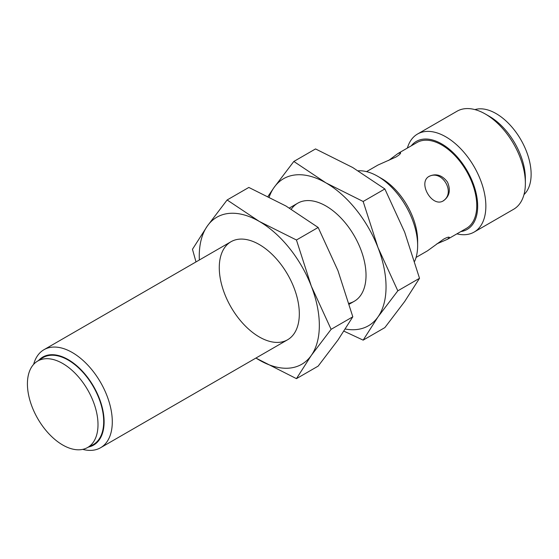 <?xml version="1.0" encoding="UTF-8"?>
<svg xmlns="http://www.w3.org/2000/svg" width="559" height="559" viewBox="0 0 559 559"><rect width="100%" height="100%" fill="white"/><g stroke="black" fill="none" stroke-linecap="round" stroke-linejoin="round"><path stroke-width="0.84" d="M436.803 243.878L447.493 239.28L449.401 237.4C448.919 236.771 446.962 237.365 443.532 239.189L427.481 250.837L416.078 257.419M428.781 176.588C441.987 169.097 456.102 192.722 443.175 200.863M62.713 444.999A49.912 28.816 -120 0 0 86.924 447.878A49.912 28.816 -120 0 0 87.665 389.84A49.912 28.816 -120 0 0 37.034 361.463A49.912 28.816 -120 0 0 30.305 401.683A49.912 28.816 -120 0 0 62.713 444.999M414.68 261.284A56.606 32.681 -120 0 0 417.636 245.548L417.636 240.824A50.813 29.341 -120 0 0 381.706 178.587L377.611 176.225A56.606 32.681 -120 0 0 358.27 170.809M366.55 171.634L377.954 165.052L396.065 156.981C399.357 154.92 400.852 153.522 400.551 152.789L397.966 153.501L416.979 142.524A49.527 28.593 60 0 1 441.743 144.977A49.527 28.593 60 0 1 474.095 188.621A49.527 28.593 60 0 1 466.506 228.31L447.493 239.28M397.966 153.501L388.645 160.461M443.532 200.723C449.541 196.286 450.868 190.074 447.5 182.101C442.267 175.184 436.223 173.22 429.382 176.211C417.161 182.248 432.177 208.283 443.532 200.723M523.986 194.602A49.527 28.593 -120 0 0 520.869 139.729A49.527 28.593 -120 0 0 474.912 109.599M456.899 233.858A56.606 32.681 -120 0 0 474.137 232.069L513.644 209.262A56.606 32.681 -120 0 0 525.369 183.345L525.369 178.621A50.813 29.341 -120 0 0 489.439 116.384L485.345 114.022A56.606 32.681 -120 0 0 457.045 111.22L417.531 134.034A56.606 32.681 -120 0 0 407.371 148.072M525.369 183.345A56.606 32.681 -120 0 0 485.345 114.022M474.137 232.069A56.606 32.681 -120 0 0 474.137 166.715A56.606 32.681 -120 0 0 417.531 134.034M460.819 231.587A50.813 29.341 -120 0 0 467.149 170.747A50.813 29.341 -120 0 0 411.291 145.801M417.636 245.548A56.606 32.681 -120 0 0 377.611 176.225M82.718 449.373A56.606 32.681 -120 0 0 100.571 447.745A56.606 32.681 -120 0 0 100.571 382.384A56.606 32.681 -120 0 0 43.972 349.703A56.606 32.681 -120 0 0 33.638 364.356M88.608 447.018A50.813 29.341 -120 0 0 93.591 386.423A50.813 29.341 -120 0 0 38.62 360.429M86.924 447.878L92.549 444.999A50.233 29.005 -120 0 0 93.297 386.59A50.233 29.005 -120 0 0 42.337 358.026L37.034 361.463M345.371 329.034A84.905 49.017 -120 0 0 377.996 316.918L397.819 290.82L377.996 247.588A84.905 49.017 -120 0 0 326.002 182.912L293.831 161.46L315.535 148.932L352.687 167.504L384.858 188.956L404.681 232.188L419.523 278.291L404.681 301.511L384.858 327.602L363.154 340.138L377.996 316.918A84.905 49.017 -120 0 0 377.996 247.588L363.154 201.485L384.858 188.956M293.831 161.46L274.008 187.551A84.905 49.017 -120 0 1 326.002 182.912L363.154 201.485M397.819 290.82L419.523 278.291M269.2 196.999A84.905 49.017 -120 0 1 274.008 187.551L268.006 196.398M349.026 303.334A56.606 32.681 -120 0 0 366.026 275.342A56.606 32.681 -120 0 0 326.002 206.019A56.606 32.681 -120 0 0 291.302 209.171M343.981 331.18L363.154 340.138M255.959 358.039A84.905 49.017 -120 0 0 259.299 360.073A84.905 49.017 -120 0 0 311.293 355.426L331.11 329.335L311.293 286.103A84.905 49.017 -120 0 0 259.299 221.427L227.122 199.975L248.832 187.44L285.977 206.019L318.155 227.464L337.971 270.696L352.813 316.806L337.971 340.026L318.155 366.117L296.445 378.646L311.293 355.426A84.905 49.017 -120 0 0 311.293 286.103L296.445 240L318.155 227.464M227.122 199.975L207.305 226.067A84.905 49.017 -120 0 1 259.299 221.427L296.445 240M331.11 329.335L352.813 316.806M199.353 259.998A84.905 49.017 -120 0 1 207.305 226.067L192.464 249.286L196.006 261.933M259.299 336.965A56.606 32.681 -120 0 0 299.324 313.858A56.606 32.681 -120 0 0 259.299 244.535A56.606 32.681 -120 0 0 219.275 267.642A56.606 32.681 -120 0 0 259.299 336.965M255.889 358.074L296.445 378.646M100.571 447.745L287.599 339.767M349.27 304.159L354.308 301.252M43.972 349.703L230.993 241.726M289.387 208.018L297.702 203.217"/></g></svg>
